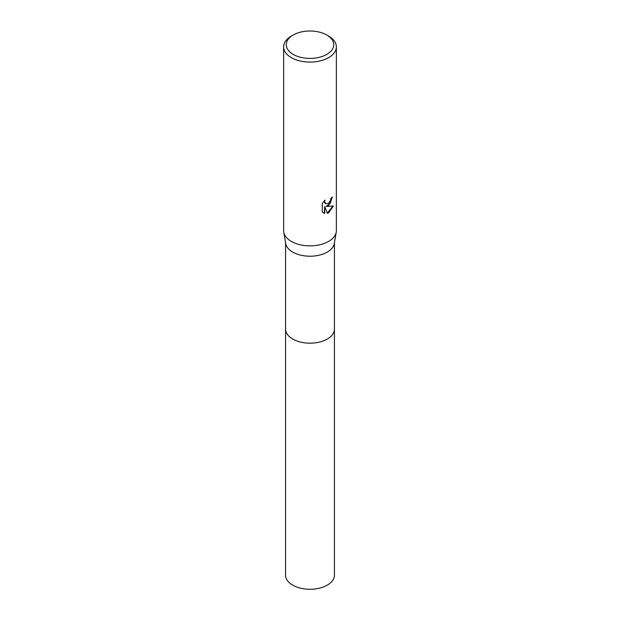 <?xml version="1.0" encoding="UTF-8"?>
<svg xmlns="http://www.w3.org/2000/svg" width="620" height="620" viewBox="0 0 620 620"><rect width="100%" height="100%" fill="white"/><g stroke="black" fill="none" stroke-linecap="round" stroke-linejoin="round"><path stroke-width="0.93" d="M334.428 328.801A24.428 14.105 180 0 1 334.428 329.065A24.428 14.105 180 0 1 327.275 339.039A24.428 14.105 180 0 1 300.654 342.093A24.428 14.105 180 0 1 285.572 329.065A24.428 14.105 180 0 1 285.572 328.801M334.428 328.879A24.428 14.105 180 0 1 327.275 339.039A24.428 14.105 180 0 1 300.499 342.062A24.428 14.105 180 0 1 285.572 328.879M326.787 35.014L328.654 36.092A26.373 15.229 180 0 1 336.373 46.857L336.373 230.632A26.373 15.229 180 0 1 336.249 232.12L334.312 243.497A24.428 14.105 180 0 1 327.275 252.084A24.428 14.105 180 0 1 301.769 255.394A24.428 14.105 180 0 1 285.688 243.497L283.751 232.12A26.373 15.229 180 0 1 283.627 230.632L283.627 46.857A26.373 15.229 180 0 1 291.346 36.092A26.373 15.229 180 0 1 291.353 36.092L293.214 35.014A23.738 13.702 180 0 1 326.787 35.014A23.738 13.702 180 0 1 326.787 54.397A23.738 13.702 180 0 1 293.214 54.397A23.738 13.702 180 0 1 293.214 35.014L291.346 36.092M336.249 232.12A26.373 15.229 180 0 1 328.647 241.397A26.373 15.229 180 0 1 301.111 244.97A26.373 15.229 180 0 1 283.751 232.12M328.647 205.507L326.12 206.452L333.351 205.995L328.647 212.831L327.406 213.35L324.678 206.53L324.678 213.412L322.268 212.001L322.268 203.499L325.043 200.066L324.663 201.756L325.686 203.771L328.647 203.221L330.553 200.175L330.832 198.415A26.373 15.229 0 0 0 332.436 197.075L328.647 205.507M336.373 46.857A26.373 15.229 180 0 1 328.647 57.629A26.373 15.229 180 0 1 299.91 60.931A26.373 15.229 180 0 1 283.627 46.857M332.111 197.377L330.243 203.259L326.12 206.452M325.539 203.67L324.617 202.779L324.469 200.647M323.245 212.799L324.361 213.233L324.678 206.53M327.313 213.11L332.932 206.096M285.572 329.065A24.428 14.105 180 0 0 292.725 339.039A24.428 14.105 180 0 0 319.346 342.101A24.428 14.105 180 0 0 334.428 329.065L334.428 575.166A24.428 14.105 180 0 1 319.346 588.194A24.428 14.105 180 0 1 292.725 585.14A24.428 14.105 180 0 1 285.572 575.166L285.572 242.808M334.428 329.065L334.428 242.808"/></g></svg>
